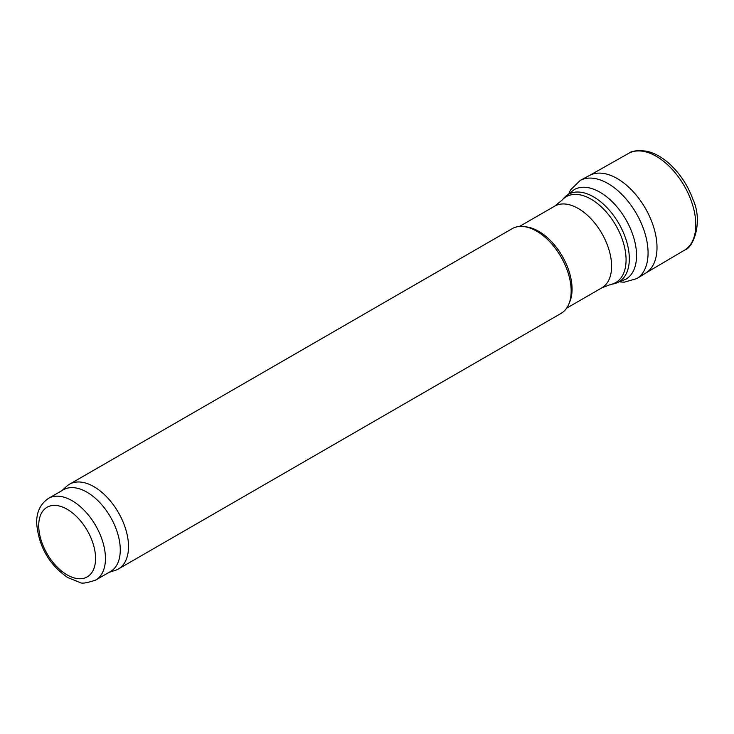 <?xml version="1.0" encoding="UTF-8"?>
<svg xmlns="http://www.w3.org/2000/svg" width="734" height="734" viewBox="0 0 734 734"><rect width="100%" height="100%" fill="white"/><g stroke="black" fill="none" stroke-linecap="round" stroke-linejoin="round"><path stroke-width="1.1" d="M61.858 490.67L66.61 486.348A48.921 28.241 60 0 1 69.464 484.256L512.121 228.696A48.921 28.241 60 0 1 524.232 226.623L526.819 226.971A47.169 27.231 60 0 1 538.719 231.311A47.169 27.231 60 0 1 569.878 301.555L568.887 303.968A48.921 28.241 60 0 1 561.033 313.418L118.385 568.988A48.921 28.241 60 0 1 115.137 570.419L109.027 572.373M524.232 226.623A48.921 28.241 60 0 1 536.572 231.118A48.921 28.241 60 0 1 568.887 303.968M69.464 484.256A48.921 28.241 60 0 1 93.924 486.679A48.921 28.241 60 0 1 125.881 529.783A48.921 28.241 60 0 1 118.385 568.988M48.508 498.377L63.335 489.817A47.169 27.231 60 0 1 86.915 492.156A47.169 27.231 60 0 1 117.734 533.719A47.169 27.231 60 0 1 110.504 571.52L95.677 580.071C86.851 583.08 81.538 583.851 79.731 582.392L67.693 577.548C49.178 564.694 38.847 546.729 36.7 523.654C36.296 512.433 40.232 504.001 48.508 498.377A47.169 27.231 60 0 1 72.097 500.707A47.169 27.231 60 0 1 102.907 542.279A47.169 27.231 60 0 1 95.677 580.071M641.002 275.14A56.325 32.525 -120 0 0 644.947 273.525L684.877 249.973A55.903 32.278 -120 0 0 685.125 249.808A55.903 32.278 -120 0 0 684.226 185.812A55.903 32.278 -120 0 0 629.249 153.03A55.903 32.278 -120 0 0 628.992 153.167L588.631 175.967M620.184 281.939L624.203 282.177L636.919 278.562L645.828 273.011A56.325 32.525 -120 0 0 645.342 208.263A56.325 32.525 -120 0 0 589.512 175.463L580.245 180.399L570.667 189.776L568.96 193.216M599.99 192.225A51.71 29.855 60 0 1 633.772 237.788A51.71 29.855 60 0 1 625.845 279.232L613.615 283.865A50.518 29.167 60 0 0 627.754 245.762A50.518 29.167 60 0 0 593.595 196.886A50.518 29.167 60 0 0 564.006 197.941L574.135 189.666A51.71 29.855 60 0 1 599.99 192.225M564.006 197.941L562.015 200.189A49.554 28.608 60 0 1 591.035 199.162A49.554 28.608 60 0 1 624.533 247.101A49.554 28.608 60 0 1 610.67 284.462L613.615 283.865M562.015 200.189L554.665 206.153A47.169 27.231 60 0 1 578.245 208.484A47.169 27.231 60 0 1 609.064 250.055A47.169 27.231 60 0 1 601.834 287.847L610.67 284.462M67.152 509.268A40.177 23.194 60 0 1 91.759 572.685A40.177 23.194 60 0 1 42.544 544.279A40.177 23.194 60 0 1 67.152 509.268M636.919 278.562A56.683 32.727 -120 0 0 636.332 213.466A56.683 32.727 -120 0 0 580.245 180.399M566.639 308.17L601.834 287.847M519.47 226.467L554.665 206.153M685.125 249.808C693.043 247.808 703.401 222.136 692.951 199.373C687.776 185.344 679.95 173.499 669.472 163.838C662.031 157.131 654.37 152.901 646.489 151.158C637.268 150.287 631.515 150.92 629.249 153.03"/></g></svg>
